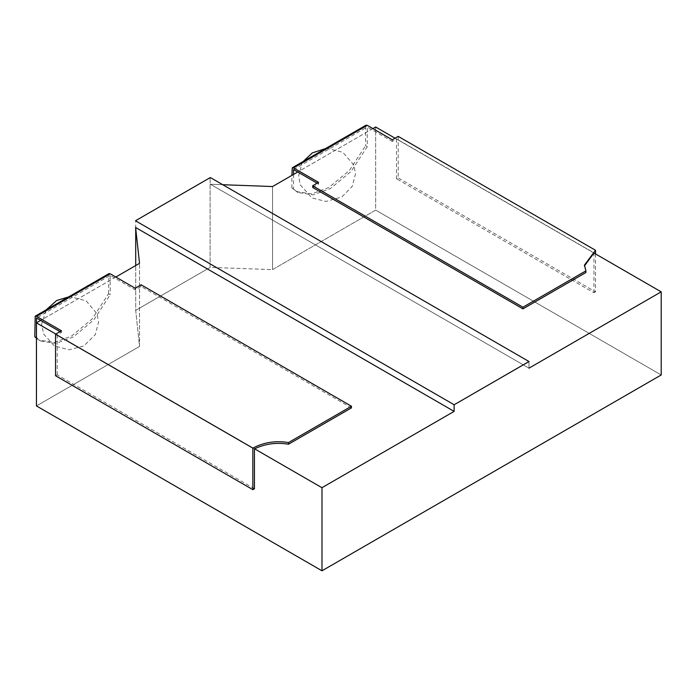<?xml version="1.0" encoding="UTF-8"?>
<svg xmlns="http://www.w3.org/2000/svg" width="696" height="696" viewBox="0 0 696 696"><rect width="100%" height="100%" fill="white"/><g stroke="black" fill="none" stroke-linecap="round" stroke-linejoin="round"><path stroke-width="0.52" stroke-dasharray="3.48 2.61" d="M61.466 330.783L61.466 332.444L57.176 334.915M57.237 334.889L57.237 374.761M57.176 374.796L55.55 375.744M140.957 284.89L140.957 286.552M351.445 407.891L141.114 286.456M140.992 286.535L135.189 289.875L110.194 275.442L36.47 318.002M135.189 288.214L135.189 289.875M40.707 341.04L55.984 343.406L73.228 337.021L93.864 319.882L110.194 294.73L108.524 293.764L92.203 318.925L71.558 336.064L54.314 342.449L39.037 340.074L40.707 341.04L36.47 337.638L36.47 322.848M60.03 331.609L61.466 332.444M110.194 275.442L110.194 294.73M39.037 340.074L36.444 338.256M108.524 293.764L108.933 273.632M254.44 488.749L57.124 374.831M254.44 448.868L57.124 334.95M398.208 136.364L398.208 177.906L396.572 178.855M392.283 139.792L392.283 141.453L396.572 138.974M396.511 139.009L396.511 178.889M312.765 187.363L318.559 184.014L317.115 183.179M318.559 182.352L318.559 184.014M291.885 168.615L365.609 126.054L366.018 125.202M365.609 126.054L365.609 145.69L367.279 146.647L367.279 127.011L392.283 141.453M367.279 146.647L350.984 171.538L330.522 188.477L313.278 194.863L298.001 192.488L291.885 187.903L296.339 191.531L311.608 193.897L328.851 187.511L349.314 170.572L365.609 145.69M293.555 169.58L367.279 127.011M293.555 174.418L293.555 188.868M291.885 187.903L291.885 175.383M595.515 253.936L595.515 291.824L398.208 177.906M595.515 291.824L593.949 292.738L396.633 178.82M593.949 292.738L593.949 252.857L396.633 138.939M584.475 265.915L585.91 272.519M661.2 374.961L375.657 210.105L272.571 269.613L210.105 267.412L135.711 310.364L139.531 346.425L36.444 405.942L139.531 346.425L139.531 263.34L139.531 346.425L135.711 310.364L135.711 265.55L135.711 310.364L210.105 267.412L210.105 177.68L210.105 267.412L272.571 269.613L272.571 186.537L272.571 269.613L375.657 210.105L375.657 127.02L375.657 210.105L661.2 374.961M135.711 228.41L135.711 220.632L135.711 228.41M528.986 361.52L528.986 368.167L210.427 184.249L528.986 368.167L528.986 361.52M593.81 252.944L395.041 138.191L593.81 252.944M372.908 128.603L297.749 171.999L372.908 128.603M222.755 184.718L210.218 184.257L222.755 184.718M115.823 277.034L40.655 320.43L115.823 277.034M55.802 334.054L254.562 448.807L55.802 334.054M108.524 274.476L34.8 317.045M296.339 191.531L298.001 192.488M584.44 265.089L584.44 266.751M68.53 296.957L70.905 296.827L86.2 300.863L97.092 313.87L98.562 322.213L95.248 334.733L83.842 345.955L69.087 349.792L54.392 345.973L43.639 334.054L41.656 324.232L46.249 309.816M303.212 161.455L301.977 163.456L298.619 176.001L300.254 184.831L311.999 197.977L325.998 201.431L341.875 196.977L352.185 186.424L355.525 173.869L353.881 165.048L342.789 152.285L327.581 148.483L325.493 148.596"/><path stroke-width="1.04" d="M55.55 334.202L55.55 375.744L252.857 489.662L254.44 488.749L254.44 448.868C265.289 443.743 276.634 442.204 288.492 444.231L288.492 442.569C275.72 440.446 263.836 442.291 252.857 448.12L55.55 334.202L61.466 330.783L36.47 316.341L35.209 316.193L108.933 273.632L110.194 273.78L36.47 316.341M288.492 444.231L351.445 407.891L351.445 406.229L141.114 284.795M110.194 273.78L135.189 288.214L140.992 284.873M36.444 338.256L34.8 336.681L35.209 316.193M34.8 336.681L36.47 337.638M36.444 322.857L40.655 320.43L36.444 322.857L36.444 405.942L321.987 570.798L36.444 405.942L36.47 318.002L60.03 331.609M252.857 448.12L252.857 489.662M351.445 406.229L288.492 442.569M585.91 270.857L585.91 272.519L522.957 308.867L522.957 307.206L585.91 270.857L584.44 265.089L595.515 250.282L398.208 136.364L392.283 139.792L367.279 125.35L366.018 125.202L292.294 167.762L293.555 167.919L367.279 125.35M522.957 307.206L312.635 185.771M312.791 185.675L312.791 187.337M522.957 308.867L312.635 187.433M293.555 167.919L318.559 182.352L312.765 185.701M317.115 183.179L293.555 169.58L293.555 174.418M291.885 175.383L292.294 167.762M595.515 250.282L595.515 253.936M593.949 253.031L584.475 265.915M321.987 570.798L661.2 374.961L661.2 291.876L661.2 374.961L321.987 570.798L321.987 487.713L321.987 570.798M135.711 265.55L135.711 228.41L135.711 265.55M210.105 177.68L135.711 220.632L210.105 177.68M454.123 404.741L135.546 220.806L454.123 404.741L454.123 411.388L135.563 227.462L454.123 411.388L321.935 487.705L454.123 411.388L454.123 404.741M454.166 404.759L529.021 361.537L210.401 177.584L528.986 361.52L454.166 404.759M528.986 368.167L661.174 291.841L593.81 252.944L661.174 291.841L528.986 368.167M395.041 138.191L375.675 127.011L372.908 128.603L375.657 127.02L395.041 138.191M297.749 171.999L272.571 186.537L222.755 184.718L272.571 186.537L297.749 171.999M135.589 227.348L139.531 263.34L115.823 277.034L139.531 263.34L135.589 227.348M36.427 322.866L55.802 334.054L36.427 322.866M254.562 448.807L321.935 487.705L254.562 448.807M46.249 309.816L56.611 300.541L68.53 296.957M325.493 148.596L312.304 152.911L303.212 161.455"/></g></svg>
